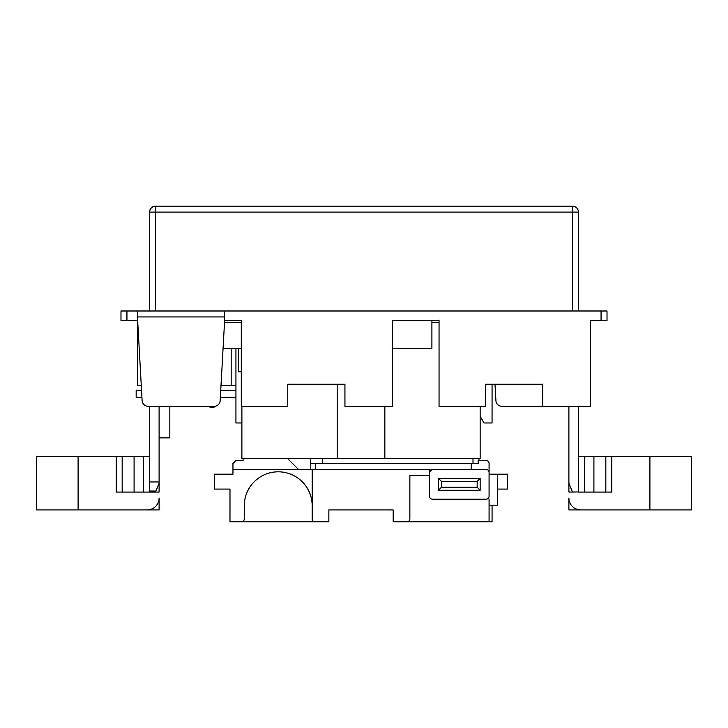 <?xml version="1.0" encoding="UTF-8"?>
<svg xmlns="http://www.w3.org/2000/svg" width="728" height="728" viewBox="0 0 728 728"><rect width="100%" height="100%" fill="white"/><g stroke="black" fill="none" stroke-linecap="round" stroke-linejoin="round"><path stroke-width="1.09" d="M36.436 457.512L36.4 509.928L147.192 509.928A11.912 11.912 0 0 0 159.104 498.016L159.104 509.928L138.848 509.928M578.432 456.32L691.564 456.32L691.564 457.512L691.564 456.32M235.936 385.44L231.176 385.44L231.176 348.512M589.152 509.928L568.896 509.928L568.896 498.016A11.912 11.912 0 0 0 580.808 509.928L649.904 509.928L649.904 456.32M601.064 320.52L601.064 310.993L607.015 310.993L607.015 320.52L590.344 320.52L590.344 406.288L542.688 406.288L542.688 384.248L485.512 384.248L485.512 406.288L439.048 406.288L439.048 320.52L392.592 320.52L392.592 406.288L344.936 406.288L344.936 384.248L287.76 384.248L287.76 406.288L241.296 406.288L241.296 320.52L224.624 320.52L224.624 316.944L137.656 316.944L137.656 320.52L120.984 320.52L120.984 310.993L126.936 310.993L126.936 320.52M392.592 320.52L439.048 320.52M235.936 348.512L235.936 422.968L241.896 422.968M495.004 384.248L495.923 400.664A5.96 5.96 0 0 0 501.865 406.288L542.688 406.288M159.104 406.288L159.104 492.064L116.216 492.064L116.216 456.32L78.096 456.32L78.096 509.928M149.568 406.288L149.568 491.045L155.929 491.045L155.528 492.064M149.568 491.045L149.568 491.81L155.628 491.81M159.104 483.128L155.929 491.045M568.896 406.288L568.896 492.064L578.432 491.937L578.432 406.288M431.904 320.52L431.904 348.512L392.592 348.512M241.296 348.512L223.068 348.512M141.268 385.44L137.656 385.44L137.656 320.52L142.115 400.664A5.96 5.96 0 0 0 148.057 406.288L214.223 406.288A5.96 5.96 0 0 0 220.165 400.664L224.624 320.52M137.656 316.944L137.656 310.993L126.936 310.993M601.064 310.993L224.624 310.993L224.624 316.944M149.568 481.954L159.104 481.954M149.568 310.993L149.568 212.112A5.96 5.96 0 0 1 155.528 206.161L572.472 206.161A5.96 5.96 0 0 1 578.432 212.112L578.432 310.993M578.432 491.937L572.472 492.064M611.784 456.32L611.784 492.064L593.912 492.064L593.912 456.32M584.384 456.32L584.384 492.064L593.912 492.064M584.384 492.064L578.432 492.064M691.564 457.512L691.6 509.928L649.904 509.928M137.656 310.993L224.624 310.993M36.436 456.32L78.096 456.32M116.216 456.32L134.089 456.32L134.089 492.064M143.616 492.064L143.616 456.32L134.089 456.32M143.616 456.32L149.568 456.32M122.168 492.064L122.168 456.32M605.832 456.32L605.832 492.064M568.896 483.128L572.417 491.937M221.012 385.44L231.176 385.44M480.152 416.289L484.002 422.968L492.064 422.968L492.064 384.248M241.296 371.744L238.32 371.744L238.32 348.512M224.524 322.304L241.296 322.304M431.904 322.304L439.048 322.304M572.472 310.993L572.472 212.112L155.528 212.112L155.528 206.161C151.934 206.534 149.95 208.517 149.568 212.112L155.528 212.112L155.528 310.993M235.936 460.496L243.088 460.496L235.936 460.496L232.96 463.472L232.96 474.192L224.624 474.192M224.624 489.08L229.984 489.08L229.984 521.84L241.296 521.84A2.976 2.976 0 0 0 244.28 518.864L244.28 505.76A33.952 33.952 0 0 1 278.233 471.808A33.952 33.952 0 0 1 312.175 505.76L312.175 518.864A2.976 2.976 0 0 0 315.16 521.84L328.856 521.84L328.856 509.928L393.184 509.928L393.184 521.84L406.888 521.84A2.976 2.976 0 0 0 409.864 518.864L409.864 475.384L429.52 475.384M312.175 469.424L312.175 518.864M243.088 460.496L243.088 458.704L287.76 458.704L298.48 469.424L429.52 469.424L429.52 472.408L432.496 469.424A2.976 2.976 0 0 0 429.52 472.408L429.52 496.232A2.976 2.976 0 0 0 432.496 499.208L486.104 499.208A2.976 2.976 0 0 0 489.08 496.232L489.08 463.472A2.976 2.976 0 0 0 486.104 460.496L478.16 460.496L478.16 463.472L473 463.472L473 458.704L322.304 458.704L322.304 463.472L473 463.472M322.304 463.472L310.392 463.472L310.392 458.704L322.304 458.704M473 458.704L478.96 458.704L478.96 460.496L486.104 460.496M298.48 469.424L232.96 469.424M232.96 474.192L214.496 474.192L214.496 489.08L229.984 489.08M229.984 521.84L315.16 521.84M497.424 489.08L507.553 489.08L507.553 474.192L489.08 474.192M393.184 521.84L489.08 521.84L489.08 499.208M492.064 505.168L492.064 521.84L489.08 521.84M243.088 458.704L241.896 458.704L241.896 406.288M480.152 406.288L480.152 458.704L478.96 458.704M310.392 458.704L287.76 458.704M393.184 509.928L328.856 509.928M310.392 469.424L310.392 463.472M471.216 469.424L471.216 463.472M432.496 499.208L486.104 499.208M489.08 472.408A2.976 2.976 0 0 0 486.104 469.424L432.496 469.424M438.456 478.36L480.152 478.36L480.152 490.272L438.456 490.272L438.456 478.36L441.432 481.345L441.432 487.296L477.168 487.296L477.168 481.345L441.432 481.345M441.432 487.296L438.456 490.272M477.168 487.296L480.152 490.272M480.152 478.36L477.168 481.345M497.424 474.192L497.424 505.168L489.08 505.168M235.936 397.351L220.357 397.351M220.748 390.208L235.936 390.208M141.924 397.351L136.172 397.351L136.172 390.208L141.532 390.208M136.172 390.208L136.172 397.351M159.104 437.856L169.824 437.856L169.824 406.288M578.432 212.112L572.472 212.112L572.472 206.161A5.96 5.96 0 0 1 578.432 212.112M384.848 458.704L384.848 406.288M337.201 384.248L337.201 458.704M315.324 463.472L315.324 469.424M208.536 406.288A5.96 5.96 0 0 0 216.034 406.006M221.64 385.44L221.64 374.128"/></g></svg>
